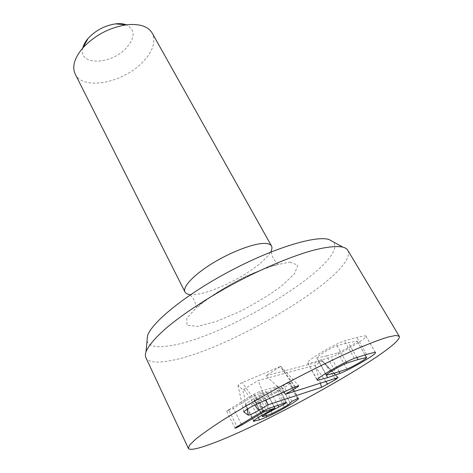 <?xml version="1.0" encoding="UTF-8"?>
<svg xmlns="http://www.w3.org/2000/svg" width="473" height="473" viewBox="0 0 473 473"><rect width="100%" height="100%" fill="white"/><g stroke="black" fill="none" stroke-linecap="round" stroke-linejoin="round"><path stroke-width="0.35" stroke-dasharray="2.37 1.77" d="M326.595 355.968L337.799 352.769C341.53 351.262 345.781 349.062 350.552 346.165C355.111 343.392 357.304 341.701 357.139 341.098L348.382 342.647L337.018 345.71C332.974 347.306 328.416 349.665 323.343 352.775C318.802 355.578 316.632 357.281 316.833 357.884L326.595 355.968L335.925 372.712M346.987 369.07L337.799 352.769M365.05 354.862L357.08 341.033L365.05 354.862M317.194 379.701L307.687 362.844C307.184 361.863 310.998 358.847 319.145 353.798C328.735 347.927 337.154 343.611 344.397 340.844L356.873 337.456C363.435 336.025 366.409 335.546 365.795 336.025L365.931 336.161C366.362 337.202 362.43 340.247 354.129 345.296C345.331 350.617 337.616 354.584 330.994 357.204L318.459 360.946C311.21 362.803 307.769 363.524 308.136 363.116M354.36 358.309L344.397 340.844M346.212 361.987L337.018 345.71M326.5 375.237L316.993 358.008M375.367 352.474L365.795 336.025M339.123 371.743L330.994 357.204M228.625 409.784L253.918 394.198L259.435 391.514L277.988 386.24L275.96 387.795L259.174 396.646C255.775 398.721 254.125 399.987 254.226 400.436L258.548 399.602L264.046 397.675L276.049 391.461C280.117 388.972 282.003 387.499 281.719 387.05L283.428 385.394L288.956 382.663L290.067 382.704C290.363 383.455 287.046 385.962 280.117 390.225C272.513 394.819 265.383 398.52 258.713 401.329L251.423 403.948L246.072 405.249L245.339 405.054C245.091 404.344 247.899 402.192 253.759 398.585L266.364 391.662L255.278 394.961L233.408 408.294L226.656 411.309L228.625 409.784L237.014 426.705M277.84 405.355L270.243 390.763M262.864 416.701L254.622 400.566M291.882 401.388L283.428 385.394M298.12 398.437L289.653 382.533M274.115 406.603L266.364 391.662M274.736 408.24L266.193 391.768M262.184 415.081L253.759 398.585M253.871 420.674L246.072 405.249M287.856 404.947L280.117 390.225M337.793 377.702L322.148 360.946L265.856 375.716L280.785 366.309L242.371 382.545C239.941 383.668 238.481 384.561 238.002 385.235L242.862 389.853L258.146 380.534L315.089 365.251L322.148 360.946M335.191 378.524L323.993 362.614M283.498 392.129L265.856 375.716M265.997 399.957L258.146 380.534M320.392 383.201L315.089 365.251M82.816 47.885C77.891 65.398 109.659 65.274 125.386 48.89C135.402 37.976 135.692 29.947 126.256 24.791M75.213 74.078C82.698 90.39 121.189 83.408 141.137 63.654C152.56 52.432 156.256 42.257 152.223 33.134M189.85 294.768L189.809 294.561C201.711 296.305 232.751 283.487 252.895 268.966C262.178 262.332 268.191 256.484 270.928 251.429L271.076 251.577M147.026 340.897C148.812 346.348 156.427 347.962 169.866 345.745C225.863 337.923 350.014 261.711 333.264 241.874M347.826 250.335C359.214 272.489 229.346 350.588 170.262 360.68C156.705 363.288 148.587 362.294 145.903 357.7M356.808 357.387L348.382 342.647M325.436 373.581L318.459 360.946M366.664 354.413L356.873 337.456M262.686 411.321L253.918 394.198M268.226 408.577L259.435 391.514M285.716 402.712L277.119 386.34M284.072 403.262L275.96 387.795M267.174 412.202L259.174 396.646M266.731 415.56L258.548 399.602M272.194 413.461L264.046 397.675M284.273 407.17L276.049 391.461M289.973 402.783L281.636 386.967M297.434 398.609L288.956 382.663M241.313 424.133L233.408 408.294M262.592 411.38L254.403 395.387M263.437 410.883L255.278 394.961M258.299 417.47L251.423 403.948M266.116 415.773L258.713 401.329M294.685 387.127L280.424 366.622M295.495 386.766L280.4 366.415M257.271 403.865L242.371 382.545M243.749 411.865L238.02 385.288M247.083 409.275L242.862 389.853M254.811 405.018L244.05 389.332M325.82 381.486L315.988 367.48M289.996 262.089L297.813 265.176L294.448 273.873L281.488 286.1C268.971 295.258 254.74 303.897 238.794 312.02L216.185 321.51L197.726 326.346L187.001 325.329L186.847 318.128L198.311 305.688C211.579 295.4 227.56 285.509 246.256 276.019L271.65 265.82L289.996 262.089M365.067 354.856L357.139 341.098M307.687 362.844L317.129 380.132M325.477 373.552L316.833 357.884M365.931 336.161L375.485 352.58M277.988 386.24L286.561 402.553M254.226 400.436L261.817 415.3M281.719 387.05L289.99 402.736M281.583 386.914L289.979 402.842M226.656 411.309L234.998 428.166M245.339 405.054L253.546 421.289M290.067 382.704L298.504 398.55M338.29 377.625L320.824 359.291L338.29 377.625M280.785 366.309L298.729 385.714M238.002 385.235L243.737 411.924M271.195 251.908C272.342 257.478 274.677 261.498 278.201 263.975L278.035 264.502L265.229 268.587C255.852 271.975 245.972 276.386 235.584 281.825C221.5 289.31 208.451 298.167 202.166 303.341C198.264 306.794 196.254 308.213 196.141 307.604C195.52 302.188 193.492 298.002 190.057 295.051"/><path stroke-width="0.71" d="M346.833 363.081C342.807 364.778 338.213 367.16 333.057 370.241C328.451 373.002 326.216 374.634 326.358 375.142L335.925 372.712L346.987 369.07C350.706 367.48 354.987 365.257 359.829 362.389C364.452 359.646 366.711 358.02 366.599 357.511L358.043 359.545L346.833 363.081L346.212 361.987M366.54 357.452L365.05 354.862L366.545 357.458M317.537 380.327L317.129 380.132C316.721 379.328 320.653 376.437 328.924 371.453C338.668 365.647 347.147 361.266 354.36 358.309L366.664 354.413C373.096 352.663 376 352.013 375.367 352.474L375.485 352.58C375.81 353.437 371.766 356.364 363.347 361.36C354.419 366.622 346.662 370.643 340.057 373.416L327.665 377.631L317.537 380.327L317.194 379.701M340.057 373.416L339.123 371.743M278.727 407.052L267.57 412.976C264.117 415.034 262.426 416.246 262.491 416.624L266.731 415.56L272.194 413.461L284.273 407.17C288.394 404.717 290.339 403.303 290.097 402.943L291.882 401.388L297.434 398.609L298.504 398.55C298.729 399.165 295.323 401.583 288.294 405.787C280.595 410.333 273.412 414.07 266.754 417.015L259.511 419.847L253.546 421.289C253.362 420.71 256.242 418.64 262.184 415.081L274.908 408.14L263.94 411.859L241.762 425.038L235.85 427.994L234.998 428.166L237.014 426.705L262.686 411.321L268.226 408.577L285.716 402.712L286.561 402.553L284.486 404.048L278.727 407.052L277.84 405.355M274.908 408.14L274.115 406.603M254.238 421.396L253.871 420.674M288.294 405.787L287.856 404.947M210.314 444.2C197.206 449.019 189.898 450.42 188.378 448.392L189.661 445.022L195.698 439.175C202.089 434.078 210.881 427.882 222.074 420.586C240.385 409.009 263.627 395.576 288.465 382.261C313.398 369.111 337.527 357.357 357.369 348.648C369.679 343.451 379.73 339.626 387.529 337.178L395.753 335.446L399.265 336.268C403.54 347.223 267.026 423.968 210.314 444.2M337.793 377.702L335.836 379.441L321.539 387.31L267.966 404.823L258.56 410.487C253.398 413.432 249.998 414.992 248.36 415.176L243.737 411.924C245.292 410.115 249.803 407.43 257.271 403.865L295.495 386.766L298.729 385.714C298.936 385.968 297.854 386.825 295.483 388.268L285.686 394.163L337.793 377.702M335.836 379.441L335.191 378.524M285.686 394.163L283.498 392.129M267.966 404.823L265.997 399.957M126.256 24.791C123.222 23.685 119.598 23.384 115.377 23.892C104.645 25.607 95.576 30.426 88.155 38.366C85.377 41.583 83.597 44.758 82.816 47.885M270.928 251.429C272.064 249.182 272.253 247.361 271.508 245.978L152.223 33.134C148.067 26.281 139.488 23.502 126.486 24.809C109.257 27.611 94.659 35.369 82.704 48.086C74.35 58.138 71.855 66.799 75.213 74.078L184.967 291.989C185.694 293.39 187.314 294.247 189.809 294.561M271.508 245.978C270.597 244.37 268.422 243.518 264.975 243.412C254.48 243.051 231.746 251.506 212.779 263.118C193.764 274.724 182.282 287.07 184.967 291.989M333.264 241.874L328.883 239.468C315.473 235.288 273.246 248.065 229.5 271.354C185.723 294.602 151.52 322.462 147.487 335.919L147.026 340.897M188.378 448.392L145.903 357.7C145.158 356.128 145.199 354.141 146.027 351.735C148.569 345.521 155.788 337.078 167.519 326.991C184.157 313.209 208.711 297.15 235.548 282.736C262.509 268.546 289.547 257.17 310.276 251.08C325.199 247.001 336.238 245.735 342.807 247.101C345.266 247.763 346.94 248.839 347.826 250.335L399.265 336.268M358.043 359.545L356.808 357.387M327.665 377.631L325.436 373.581M284.486 404.048L284.072 403.262M267.57 412.976L267.174 412.202M241.762 425.038L241.313 424.133M263.059 412.296L262.592 411.38M263.94 411.859L263.437 410.883M259.511 419.847L258.299 417.47M266.754 417.015L266.116 415.773M295.483 388.268L294.685 387.127M248.36 415.176L247.083 409.275M258.56 410.487L254.811 405.018M321.539 387.31L320.392 383.201M327.742 384.224L325.82 381.486M366.599 357.511L365.067 354.856M326.358 375.142L325.477 373.552M261.817 415.3L262.491 416.624M88.155 38.366L82.704 48.086M115.377 23.892L126.486 24.809M271.076 251.577L271.195 251.908M147.487 335.919L146.027 351.735M328.883 239.468L342.807 247.101"/></g></svg>
